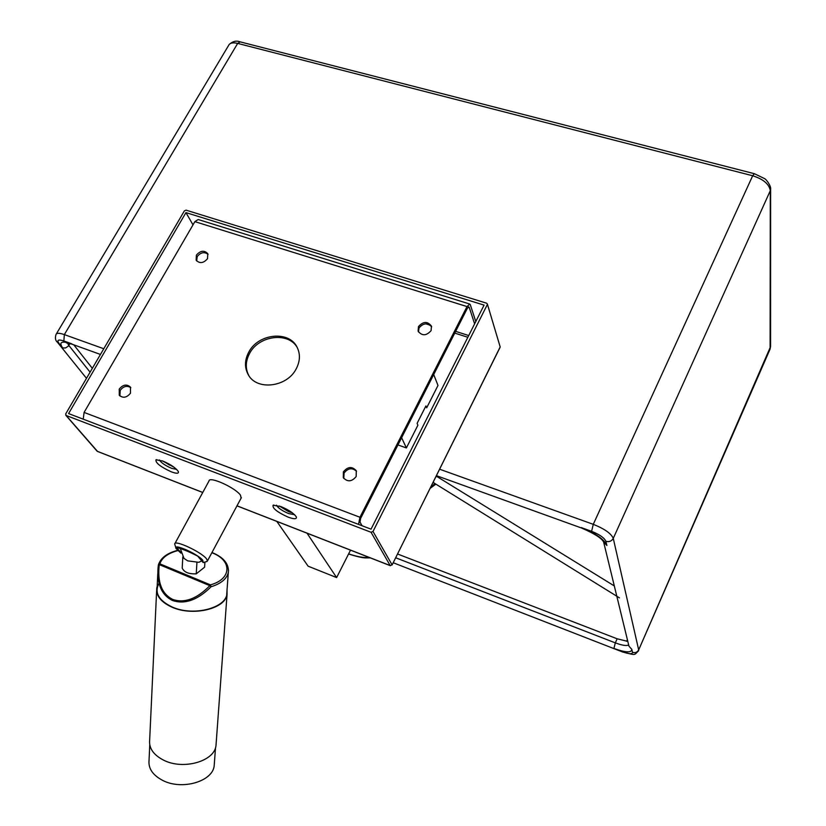 <?xml version="1.0" encoding="UTF-8"?>
<svg xmlns="http://www.w3.org/2000/svg" width="826" height="826" viewBox="0 0 826 826"><rect width="100%" height="100%" fill="white"/><g stroke="black" fill="none" stroke-linecap="round" stroke-linejoin="round"><path stroke-width="1.24" d="M433.702 374.56L437.997 385.453L426.681 407.817L425.906 405.958L417.099 423.356L417.904 425.183L406.382 447.95L401.612 437.728M397.946 444.946L406.382 447.95M418.462 326.58L418.09 331.133C422.003 336.11 426.34 335.945 431.089 330.637L431.471 326.167C427.589 321.138 423.253 321.273 418.462 326.58M431.647 326.786C427.465 322.574 423.253 322.966 419.009 327.984L418.462 331.928M343.399 471.822L343.306 477.665C347.519 482.188 351.804 481.806 356.171 476.53L356.295 470.779C352.113 466.184 347.818 466.525 343.399 471.822M356.522 471.274C352.165 467.464 348.014 468.053 344.091 473.04L343.771 478.399M119.233 389.087L119.274 395.262C123.022 398.411 126.75 397.74 130.456 393.217L130.446 387.105C126.708 383.904 122.971 384.555 119.233 389.087M130.807 387.693C126.977 385.308 123.456 386.196 120.224 390.347L119.894 395.943M196.381 255.12L196.134 260.221C199.727 263.783 203.526 263.267 207.522 258.703L207.78 253.654C204.208 250.061 200.408 250.546 196.381 255.12M208.08 254.325C204.311 251.589 200.687 252.333 197.228 256.545L196.671 260.975M248.719 352.237C244.62 360.105 244.434 367.539 248.172 374.539C256.514 390.966 287.18 387.332 296.307 368.654C300.096 361.23 300.406 354.199 297.236 347.54C289.451 330.183 258.166 333.353 248.719 352.237M297.37 347.798C288.759 331.515 258.703 335.273 249.514 353.58C245.467 361.323 245.239 368.675 248.843 375.623M162.381 460.867L174.224 467.361M279.333 505.997L288.873 511.79L292.321 512.801M83.24 419.185L84.087 412.422L359.95 517.262L358.546 524.396M359.95 517.262L467.02 306.58L194.874 221.636L84.087 412.422M475.786 321.562L470.335 304.804L469.787 304.051L467.02 306.58M194.874 221.636L198.178 219.509L469.581 303.989M468.724 335.542L455.642 331.36M474.62 323.864L469.147 307.127L467.495 308.026L360.621 518.429L359.991 522.146L362.087 525.749M468.342 306.88L469.147 307.127M171.281 471.822C176.578 473.752 178.932 473.68 178.364 471.605C175.897 467.981 170.672 464.439 162.681 460.98L155.969 459.814C155.412 462.849 160.512 466.845 171.281 471.822M176.64 469.405L171.674 468.352C165.293 465.596 161.194 462.777 159.346 459.917M288.078 517.117C294.159 519.306 296.916 519.244 296.338 516.942C294.025 513.421 288.894 509.962 280.923 506.565L273.096 505.223C272.208 508.186 277.206 512.151 288.078 517.117M294.614 514.722L288.604 513.565C282.089 510.767 278.032 507.98 276.452 505.202M350.513 550.157L336.626 577.57L307.004 533.183M336.626 577.57L308.108 566.182L276.813 521.402M371.039 532.264L373.011 531.469L392.061 564.839L390.182 565.583L371.039 532.264L66.121 415.468L97.489 451.378M390.461 565.665L237 505.811M487.33 303.937L500.184 346.93L487.33 303.937L486.545 303.173L186.087 210.155L184.384 210.867L65.698 413.898L66.121 415.468M484.077 305.124L371.039 529.167L68.579 413.578L185.943 212.602L484.077 305.124M425.824 323.823L430.408 325.289M454.765 333.095L467.846 337.287M192.995 224.858L185.943 212.602M202.762 492.461L97.158 451.254L65.76 415.22M487.247 304.742L373.011 531.469M500.019 347.261L392.092 564.963L500.184 347.106M204.91 562.072L203.196 562.578L202.762 560.255C197.796 553.895 172.83 542.909 176.021 548.464L180.966 553.141M175.876 547.999L174.689 543.962C174.42 539.471 201.255 551.944 206.469 558.758L207.481 560.885L206.263 561.68M241.109 498.161L240.521 495.27C235.74 487.867 209.154 475.807 209.019 480.959L206.706 485.213M180.76 552.398L176.403 547.411C182.236 548.898 189.34 551.799 197.693 556.125L203.196 562.578M228.513 570.074L228.317 572.418C226.83 578.83 221.079 583.621 211.074 586.78C197.559 600.141 184.652 604.694 172.366 600.44C161.648 595.133 156.878 584.178 158.065 567.586L158.416 564.839L159.273 564.612C157.219 582.165 161.679 593.77 172.655 599.418C184.446 603.486 196.846 598.902 209.845 585.675L159.273 564.612L159.872 563.828L158.416 564.778M177.786 550.601C167.946 553.265 161.968 557.674 159.872 563.828L210.434 584.87L211.074 586.78L209.845 585.675L210.434 584.87C232.116 579.016 232.23 560.214 211.848 552.739M149.764 744.907L149.052 760.271C148.195 768.531 152.8 775.263 162.867 780.498C182.05 790.441 212.561 781.499 214.171 765.929L214.378 763.141M180.316 548.547L184.012 558.417L187.719 560.864L196.96 562.072L196.237 573.843L204.59 567.194L204.92 562.062M198.787 562.289L199.768 561.928M182.814 556.91L182.195 568.02C184.012 572.201 188.689 574.142 196.237 573.843M196.96 562.072L198.746 562.299L201.781 560.926M158.065 567.586L158.416 564.839M227.036 590.001L227.057 594.41C225.508 608.855 192.634 616.681 171.818 607.1C160.915 602.061 155.887 595.711 156.754 588.06L157.188 586.336M216.185 742.956L215.978 745.744C214.357 761.335 183.3 770.235 163.754 760.24C153.502 754.985 148.804 748.222 149.671 739.962L156.62 590.889M226.902 591.808C228.864 607.275 194.182 617.198 172.025 606.934C158.53 600.357 154.183 592.49 158.995 583.332M614.307 585.933L436.923 476.54L435.829 476.829M433.423 481.651L433.815 482.859L432.979 482.56M92.336 368.334L73.782 344.824M395.664 557.767L615.318 642.876L617.125 638.787L397.533 553.988M617.125 638.787L627.801 641.399M173.006 466.483L171.003 465.172M168.876 463.923L169.495 465.09L169.836 464.47M163.785 461.424L169.495 465.09M287.169 509.508L288.728 511.222L289.048 510.602M280.695 506.483L288.728 511.222M291.144 511.955L289.947 511.16M348.634 553.874C357.689 556.869 364.472 558.035 368.985 557.364M172.655 599.418L172.366 600.44M177.549 550.374C167.151 553.09 160.781 557.88 158.427 564.747L158.561 564.385M430.346 487.867L434.868 483.509M58.945 343.337L62.662 347.963C58.594 342.016 61.558 340.611 71.583 343.75L63.85 340.962C58.305 339.218 56.664 340.013 58.945 343.337L57.469 342.284C55.383 340.601 54.898 337.999 56.013 334.478C56.643 332.868 59.42 332.909 64.345 334.602L63.85 340.962M622.546 651.797C629.051 654.13 632.365 654.316 632.51 652.344L631.797 649.37C631.539 652.943 625.581 652.633 613.914 648.441L622.69 652.024C636.598 655.472 633.656 655.441 638.674 650.682L638.591 650.867M591.612 531.325L581.267 527.587C595.567 533.297 604.105 539.264 606.893 545.49L605.892 541.319C604.333 537.829 599.573 534.494 591.612 531.325L593.274 524.334C604.456 528.785 611.126 533.462 613.264 538.376C611.632 541.185 609.175 542.166 605.892 541.319M71.583 343.75L72.409 344.328M581.267 527.587L581.525 528.01C594.297 533.534 601.658 538.191 603.61 541.97L606.893 545.49M631.797 649.37L628.958 646.149L603.641 542.062M613.914 648.441L615.318 642.876C622.009 645.364 626.459 646.077 628.679 645.003M69.921 343.513L68.795 345.402L90.096 372.175M67.412 342.945L68.795 345.402L68.186 346.239L65.543 347.963L62.662 347.963M439.597 469.209L593.274 524.334L752.672 175.762L237.681 43.396L64.345 334.602L103.787 348.748M632.51 652.344C635.266 653.118 637.331 652.313 638.684 649.907L770.1 349.047L770.297 190.682L613.264 538.376L638.684 649.907L770.586 346.569L769.966 349.346M754.21 173.656L240.159 41.858L237.681 43.396C232.818 42.26 229.783 42.952 228.595 45.451L56.364 333.88M770.297 190.682C769.223 184.126 763.348 179.159 752.672 175.762L754.345 173.687L764.339 178.488C766.352 179.221 771.247 186.18 770.627 189.195L770.297 190.682M626.635 641.337L627.378 639.654M348.572 554.009C356.161 556.414 361.705 557.715 365.195 557.911L370.327 557.891M248.698 375.396L248.172 374.539M97.292 451.357L202.742 492.502M236.979 505.863L390.275 565.676M273.881 505.006L273.096 505.223M156.754 459.617L155.969 459.814M174.936 543.518L206.417 485.75M207.481 560.885L241.378 497.634M203.289 562.527L207.068 561.453M211.983 552.491C223.639 557.302 229.091 563.941 228.317 572.418L226.716 594.379M215.514 747.675L214.171 765.929M157.787 573.616L156.971 590.889M227.057 594.41L215.978 745.744M430.088 488.383L435.88 484.139M436.851 476.499L436.118 476.23M619.448 597.869L433.743 482.818M66.348 342.842L72.223 344.256L100.452 354.447M436.407 475.652L581.525 528.01M86.493 378.329L57.552 342.387M622.69 652.024L393.197 562.733M239.881 41.785C236.319 40.412 232.756 41.3 229.205 44.449M770.586 346.569L770.627 189.195"/></g></svg>
